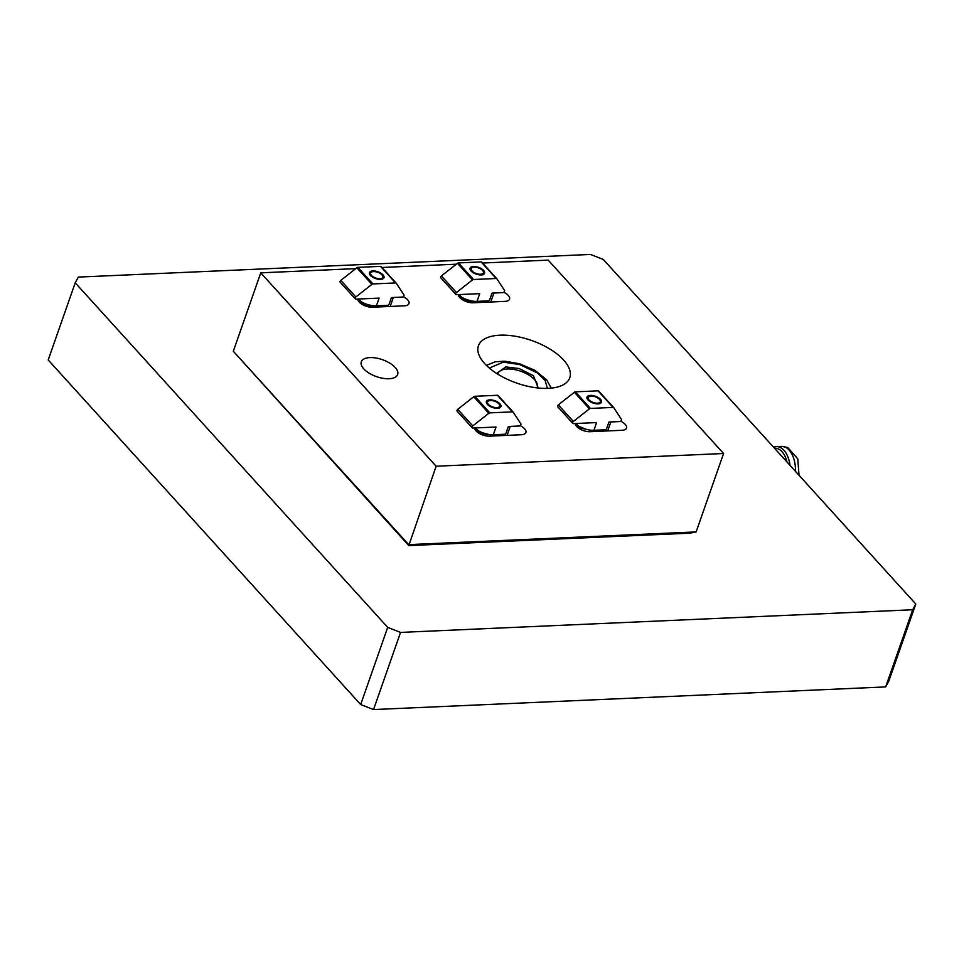 <?xml version="1.0" encoding="UTF-8"?>
<svg xmlns="http://www.w3.org/2000/svg" width="964" height="964" viewBox="0 0 964 964"><rect width="100%" height="100%" fill="white"/><g stroke="black" fill="none" stroke-linecap="round" stroke-linejoin="round"><path stroke-width="1.45" d="M503.811 292.249A10.17 4.736 -160.7 0 1 509.57 299.141A10.17 4.736 -160.7 0 1 505.04 301.37L473.095 302.78A10.17 4.736 -160.7 0 1 459.732 297.563A10.17 4.736 -160.7 0 1 458.31 294.598M403.217 296.695A10.17 4.736 -160.7 0 1 408.977 303.588A10.17 4.736 -160.7 0 1 404.446 305.817L372.502 307.227A10.17 4.736 -160.7 0 1 359.15 302.009A10.17 4.736 -160.7 0 1 357.716 299.045M520.138 425.63A10.17 4.736 -160.7 0 1 525.898 432.523A10.17 4.736 -160.7 0 1 521.367 434.74L489.423 436.15A10.17 4.736 -160.7 0 1 476.059 430.944A10.17 4.736 -160.7 0 1 474.637 427.98M620.732 421.184A10.17 4.736 -160.7 0 1 626.492 428.064A10.17 4.736 -160.7 0 1 621.961 430.293L590.016 431.703A10.17 4.736 -160.7 0 1 576.653 426.486A10.17 4.736 -160.7 0 1 575.231 423.533M395.204 367.465A19.256 8.977 -160.7 0 1 397.65 374.526A19.256 8.977 -160.7 0 1 383.009 378.322A19.256 8.977 -160.7 0 1 363.765 368.863A19.256 8.977 -160.7 0 1 361.307 361.801A19.256 8.977 -160.7 0 1 375.948 358.006A19.256 8.977 -160.7 0 1 395.204 367.465M563.615 360.018A48.393 22.57 -160.7 0 1 569.784 377.755A48.393 22.57 -160.7 0 1 532.984 387.299A48.393 22.57 -160.7 0 1 484.603 363.512A48.393 22.57 -160.7 0 1 478.433 345.775A48.393 22.57 -160.7 0 1 515.234 336.231A48.393 22.57 -160.7 0 1 563.615 360.018M233.312 351.233L408.688 544.624L696.129 531.911L689.838 533.164L408.784 545.6L233.312 351.233L260.762 272.836L355.776 268.631M381.997 267.474L456.37 264.184M482.578 263.027L548.203 260.123L723.578 453.514L436.138 466.227L260.762 272.836M696.129 531.911L723.578 453.514M408.784 545.6L436.138 466.227M375.839 278.042A6.459 3.013 19.3 0 0 382.106 278.138A6.459 3.013 19.3 0 0 381.479 274.415A6.459 3.013 19.3 0 0 377.599 272.27A6.459 3.013 19.3 0 0 373.454 271.607A6.459 3.013 19.3 0 0 370.67 274.186A6.459 3.013 19.3 0 0 375.839 278.042M373.176 305.709L371.61 306.347M368.537 306.492L362.163 304.323M373.417 305.733L372.67 306.251M371.502 306.673L368.212 306.793M373.309 306.432L373.164 307.203M373.176 306.468L373.152 307.203M369.694 305.094L371.14 306.359M368.73 304.853L370.718 306.359M373.189 271.631A7.242 3.374 19.3 0 0 372.899 271.643A7.242 3.374 19.3 0 0 370.429 272.33M375.55 305.841L375.309 307.106M375.671 305.841L375.225 307.106M374.912 305.829L370.73 306.685L366.115 305.962L361.789 304.106L358.488 299.274L361.946 303.817L366.224 305.636L370.839 306.359L374.406 305.805M362.717 302.768L363.452 302.901M492.532 400.687A6.459 3.013 19.3 0 0 490.375 400.542A6.459 3.013 19.3 0 0 487.88 403.675A6.459 3.013 19.3 0 0 494.749 407.471A6.459 3.013 19.3 0 0 498.4 403.35A6.459 3.013 19.3 0 0 492.532 400.687M485.651 434.246L479.723 432.246L475.854 428.691L475.011 429.438M488.784 434.451L481.892 433.68L477.578 430.8M476.433 431.318L477.276 430.534M476.481 431.366L477.493 430.727M478.18 432.74L480.217 432.92M478.674 433.065L479.421 433.137M499.352 407.977A7.242 3.374 19.3 0 0 500.316 406.928L499.714 407.832M479.048 433.089L480.12 433.306M474.987 429.378L475.71 428.534M488.724 434.451L479.024 431.824M486.712 434.041L481.819 432.824L476.951 429.787M492.676 434.764L491.519 436.065M492.628 434.764L490.989 436.089M599.56 399.47A6.459 3.013 19.3 0 0 598.993 398.891A6.459 3.013 19.3 0 0 590.968 396.084A6.459 3.013 19.3 0 0 588.896 399.795A6.459 3.013 19.3 0 0 597.343 403.181A6.459 3.013 19.3 0 0 599.56 399.47M590.968 396.084L586.883 397.421M587.739 429.691L581.533 428.257L578.508 426.064M577.123 426.618L578.147 425.823M578.171 427.871L580.967 427.968M585.883 429.221L579.027 426.377M575.58 424.931L576.231 424.003M575.641 425.052L576.123 423.883M592.836 430.679L592.812 431.583M593.161 430.318L591.125 431.655M592.993 430.318L589.257 431.715M585.473 429.101L579.834 426.895M472.264 267.546A6.459 3.013 19.3 0 0 473.758 272.33A6.459 3.013 19.3 0 0 482.362 273.872A6.459 3.013 19.3 0 0 482.072 269.968A6.459 3.013 19.3 0 0 474.047 267.161A6.459 3.013 19.3 0 0 472.264 267.546M473.71 301.25L469.034 301.166L463.033 299.033M461.25 297.418L460.852 296.611M472.396 301.383L463.756 299.852L461.129 297.731M460.25 298.093L460.949 297.707M482.916 274.897L483.976 273.571A7.242 3.374 19.3 0 0 483.988 273.559A7.242 3.374 19.3 0 0 482.795 270.619M474.083 301.84L473.445 302.768M461.431 297.563L462.142 297.466M458.731 296.165L459.418 295.635M458.683 296.056L459.334 295.418M469.842 301.262L463.106 299.069L459.238 294.984M472.408 301.069L463.214 298.756L459.527 295.321M459.671 297.502L460.684 297.346M476.3 301.539L475.517 302.672M476.349 301.383L475.18 302.684M497.472 408.314A7.7 3.591 -160.7 0 1 489.531 406.097A7.7 3.591 -160.7 0 1 486.374 401.53A7.7 3.591 -160.7 0 1 489.808 399.855A7.7 3.591 -160.7 0 1 497.749 402.06A7.7 3.591 -160.7 0 1 500.906 406.627A7.7 3.591 -160.7 0 1 497.472 408.314M472.203 427.799A1.542 1.036 -42.2 0 1 472.77 425.895L488.82 413.291A1.542 1.036 -42.2 0 1 489.845 412.869L512.474 411.869A1.542 1.036 -42.2 0 1 513.234 412.206L520.825 423.774A1.542 1.036 -42.2 0 1 519.162 426.004L508.353 426.486L506.1 432.92A1.542 1.036 -42.2 0 1 504.389 434.258L493.327 434.752L496.026 427.028L472.89 428.052A1.542 1.036 -42.2 0 1 472.203 427.799L457.165 411.218A1.542 1.036 -42.2 0 1 457.731 409.314L473.782 396.71A1.542 1.036 -42.2 0 1 474.806 396.288L497.436 395.288A1.542 1.036 -42.2 0 1 498.195 395.626L513.089 412.05M493.327 434.752A15.099 7.037 -160.7 0 1 478.048 430.595L475.276 427.944M598.066 403.868A7.7 3.591 -160.7 0 1 590.125 401.651A7.7 3.591 -160.7 0 1 586.968 397.084A7.7 3.591 -160.7 0 1 590.39 395.397A7.7 3.591 -160.7 0 1 598.343 397.614A7.7 3.591 -160.7 0 1 601.5 402.181A7.7 3.591 -160.7 0 1 598.066 403.868M572.785 423.353A1.542 1.036 -42.2 0 1 573.363 421.449L589.414 408.844A1.542 1.036 -42.2 0 1 590.438 408.423L613.068 407.423A1.542 1.036 -42.2 0 1 613.827 407.76L621.406 419.328A1.542 1.036 -42.2 0 1 619.756 421.557L608.935 422.039L606.681 428.462A1.542 1.036 -42.2 0 1 604.982 429.811L593.92 430.293L596.62 422.581L573.484 423.606A1.542 1.036 -42.2 0 1 572.785 423.353L557.758 406.772A1.542 1.036 -42.2 0 1 558.325 404.868L574.375 392.264A1.542 1.036 -42.2 0 1 575.4 391.842L598.029 390.842A1.542 1.036 -42.2 0 1 598.789 391.179L613.682 407.603M593.92 430.293A15.099 7.037 -160.7 0 1 578.641 426.148L575.87 423.497M481.144 274.933A7.7 3.591 -160.7 0 1 473.204 272.728A7.7 3.591 -160.7 0 1 470.046 268.161A7.7 3.591 -160.7 0 1 473.481 266.474A7.7 3.591 -160.7 0 1 481.422 268.691A7.7 3.591 -160.7 0 1 484.579 273.246A7.7 3.591 -160.7 0 1 481.144 274.933M455.876 294.43A1.542 1.036 -42.2 0 1 456.442 292.526L472.493 279.909A1.542 1.036 -42.2 0 1 473.517 279.5L496.147 278.5A1.542 1.036 -42.2 0 1 496.906 278.837L504.485 290.393A1.542 1.036 -42.2 0 1 502.834 292.634L492.014 293.116L489.772 299.539A1.542 1.036 -42.2 0 1 488.061 300.876L476.999 301.37L479.698 293.659L456.562 294.683A1.542 1.036 -42.2 0 1 455.876 294.43L440.837 277.849A1.542 1.036 -42.2 0 1 441.404 275.945L457.454 263.329A1.542 1.036 -42.2 0 1 458.478 262.919L481.108 261.919A1.542 1.036 -42.2 0 1 481.867 262.256L496.761 278.668M476.999 301.37A15.099 7.037 -160.7 0 1 461.72 297.213L458.948 294.574M380.551 279.379A7.7 3.591 -160.7 0 1 372.61 277.174A7.7 3.591 -160.7 0 1 369.453 272.607A7.7 3.591 -160.7 0 1 372.887 270.92A7.7 3.591 -160.7 0 1 380.828 273.137A7.7 3.591 -160.7 0 1 383.985 277.704A7.7 3.591 -160.7 0 1 380.551 279.379M355.282 298.876A1.542 1.036 -42.2 0 1 355.849 296.972L371.899 284.356A1.542 1.036 -42.2 0 1 372.923 283.946L395.553 282.946A1.542 1.036 -42.2 0 1 396.312 283.283L403.904 294.851A1.542 1.036 -42.2 0 1 402.241 297.081L391.432 297.563L389.179 303.985A1.542 1.036 -42.2 0 1 387.468 305.335L376.406 305.817L379.105 298.105L355.969 299.129A1.542 1.036 -42.2 0 1 355.282 298.876L340.244 282.295A1.542 1.036 -42.2 0 1 340.81 280.391L356.861 267.775A1.542 1.036 -42.2 0 1 357.885 267.365L380.515 266.365A1.542 1.036 -42.2 0 1 381.274 266.703L396.168 283.127M376.406 305.817A15.099 7.037 -160.7 0 1 361.126 301.672L358.355 299.021M75.216 282.813L78.337 277.09L590.462 254.436L603.319 259.461L915.8 604.03L888.784 681.187L885.663 686.91L373.538 709.564L360.681 704.539L48.2 359.97L75.216 282.813L387.697 627.383L400.554 632.408L373.538 709.564M885.663 686.91L912.691 609.754L400.554 632.408M360.681 704.539L387.697 627.383M912.691 609.754L915.8 604.03M790.01 465.323A22.329 12.869 -92.5 0 0 779.84 447.26A22.329 12.869 -92.5 0 0 776.418 446.621A22.329 12.869 -92.5 0 0 773.646 447.284M787.01 462.009A20.714 11.942 -92.5 0 0 778.225 448.899A20.714 11.942 -92.5 0 0 775.056 448.308L774.598 448.32M610.839 421.955L607.694 430.92M510.245 426.401L507.112 435.379M393.324 297.478L390.191 306.444M493.917 293.032L490.772 301.997M457.731 409.314L472.77 425.895M473.782 396.71L488.82 413.291M474.806 396.288L489.845 412.869M497.436 395.288L512.474 411.869M558.325 404.868L573.363 421.449M574.375 392.264L589.414 408.844M575.4 391.842L590.438 408.423M598.029 390.842L613.068 407.423M441.404 275.945L456.442 292.526M457.454 263.329L472.493 279.909M458.478 262.919L473.517 279.5M481.108 261.919L496.147 278.5M340.81 280.391L355.849 296.972M356.861 267.775L371.899 284.356M357.885 267.365L372.923 283.946M380.515 266.365L395.553 282.946M489.314 368.031L503.316 362.163L519.536 364.513L537.297 372.875L545.094 380.382L547.383 388.372M497.798 374.165L497.954 373.538A20.798 9.7 -160.7 0 1 518.596 370.55A20.798 9.7 -160.7 0 1 537.201 387.287L536.936 387.865M538.261 388.01L533.466 375.719L519.114 368.537L505.726 366.935L496.665 373.442M795.445 471.312A22.329 12.869 -92.5 0 0 785.009 447.031A22.329 12.869 -92.5 0 0 781.587 446.392L776.418 446.621M381.479 274.415L382.142 275.005M368.164 306.456L368.971 306.552M362.488 304.528L361.789 304.106M490.375 400.542L488.953 400.602M485.458 434.222L486.266 434.33M463.347 299.226L462.66 298.804M475.192 427.956L476.096 428.956M498.135 395.541L513.161 412.122M575.785 423.509L576.689 424.509M598.716 391.095L613.755 407.676M458.864 294.574L459.768 295.574M481.795 262.16L496.834 278.753M358.271 299.021L359.174 300.033M381.214 266.618L396.24 283.199M551.312 388.118L546.672 379.828L534.948 370.357L519.463 363.741L504.799 361.187L495.327 361.777L486.398 365.392M781.587 446.392L787.733 447.501L797.77 458.864L799.036 475.264"/></g></svg>
